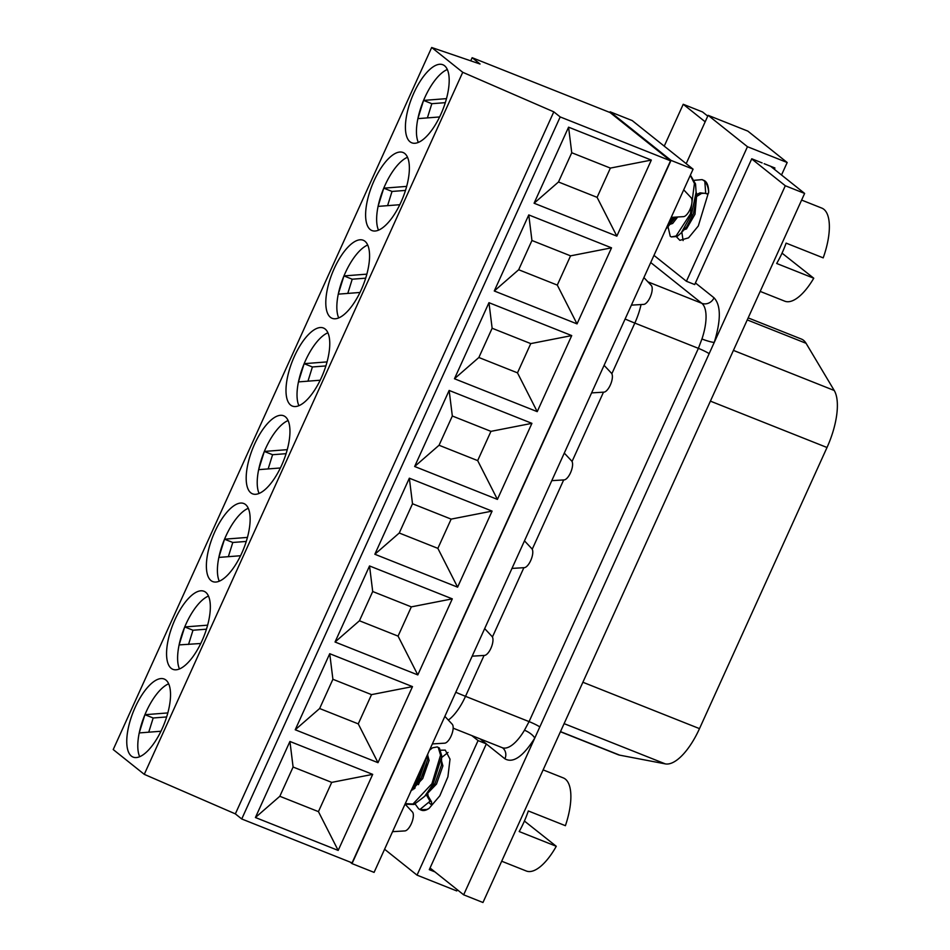 <?xml version="1.0" encoding="UTF-8"?>
<svg xmlns="http://www.w3.org/2000/svg" width="950" height="950" viewBox="0 0 950 950"><rect width="100%" height="100%" fill="white"/><g stroke="black" fill="none" stroke-linecap="round" stroke-linejoin="round"><path stroke-width="1.43" d="M764.133 163.697L774.927 167.996L774.357 169.266M762.137 162.913L751.759 158.781L694.699 284.561L686.422 281.271L747.46 146.716L787.182 162.509L781.518 174.99M686.185 163.661L708.118 115.318L747.84 131.112L787.182 162.509M747.46 146.716L708.118 115.318M676.495 236.823L679.879 240.338L688.548 237.844L698.321 225.958L708.653 192.019A32.312 12.766 -68.3 0 0 705.09 181.058L703.76 180.286M686.422 281.271L653.98 255.384M705.09 181.058L702.074 179.609L694.486 180.286M702.074 179.609L703.677 180.5C706.539 182.756 708.201 186.592 708.653 192.019M683.133 240.588L681.827 232.216M677.694 216.992L672.671 223.44L670.237 224.248M696.113 192.126L696.778 194.227L694.984 214.261L686.47 228.926L684.024 229.734M695.97 196.876L701.551 193.444L705.316 193.183M705.707 193.277L707.216 194.037L708.641 192.909M668.028 226.729L670.249 236.265L671.306 236.93L676.056 236.016L690.424 213.904L694.438 183.528L690.294 175.322M667.506 225.542L672.707 217.289M704.829 181.509L705.719 193.444L707.216 194.037M760.178 291.401L784.759 301.174A50.089 19.784 -68.3 0 0 813.758 278.219L776.672 263.471A50.089 19.784 -68.3 0 0 782.242 252.688A50.089 19.784 -68.3 0 0 786.113 243.117L823.199 257.866A50.089 19.784 -68.3 0 0 821.774 208.086L801.61 200.07M782.028 253.139L813.758 278.219M675.806 217.099L667.411 227.43L674.072 217.206M696.101 192.351L695.887 200.343L693.476 213.667L686.672 226.777L681.197 232.904L691.517 214.344L696.101 192.351L695.543 183.956L690.401 175.073M696.837 194.465L700.055 192.838L705.719 193.444M665.986 228.914L667.411 227.43M671.306 236.93L677.148 236.455L681.197 232.904M693.084 169.159L632.213 120.579L610.137 111.803L671.021 160.384L693.084 169.159L374.086 872.385L352.022 863.609L350.087 862.066M671.211 217.384L683.549 216.636A10.367 4.097 -68.3 0 0 689.938 209.534A10.367 4.097 -68.3 0 0 691.078 197.683L683.715 189.822M609.841 112.456L610.137 111.803M671.021 160.384L352.022 863.609M631.406 305.14L643.732 304.392A10.367 4.097 -68.3 0 0 650.133 297.291A10.367 4.097 -68.3 0 0 651.273 285.439L643.898 277.578M591.601 392.896L603.927 392.148A10.367 4.097 -68.3 0 0 610.316 385.047A10.367 4.097 -68.3 0 0 611.456 373.196L604.093 365.334M551.784 480.652L564.122 479.904A10.367 4.097 -68.3 0 0 570.511 472.803A10.367 4.097 -68.3 0 0 571.651 460.952L564.288 453.091M511.979 568.409L524.317 567.661A10.367 4.097 -68.3 0 0 530.706 560.559A10.367 4.097 -68.3 0 0 531.846 548.708L524.483 540.847M472.174 656.165L484.5 655.417A10.367 4.097 -68.3 0 0 490.901 648.316A10.367 4.097 -68.3 0 0 492.041 636.464L484.666 628.603M432.369 743.921L444.695 743.173A10.367 4.097 -68.3 0 0 451.096 736.072A10.367 4.097 -68.3 0 0 452.224 724.221L444.861 716.359M392.552 831.678L404.89 830.918A10.367 4.097 -68.3 0 0 411.279 823.828A10.367 4.097 -68.3 0 0 412.419 811.977L405.056 804.116M560.191 116.933L553.803 111.839L462.733 72.295L431.68 47.5L480.059 64.018L472.15 57.701L610.078 112.551L670.546 160.811L352.082 862.861L241.739 818.983L560.191 116.933L670.546 160.811M338.176 850.428L372.685 774.369L289.928 741.463L255.419 817.523L338.176 850.428L318.44 811.633L331.716 782.384L293.099 767.03L289.928 741.463M377.993 762.672L412.49 686.613L329.733 653.707L295.224 729.766L377.993 762.672L358.257 723.876L371.521 694.628L332.904 679.274L329.733 653.707M417.798 674.916L452.295 598.856L369.538 565.951L335.041 642.01L417.798 674.916L398.062 636.12L411.326 606.872L372.709 591.518L369.538 565.951M457.603 587.159L492.1 511.1L409.343 478.194L374.846 554.254L457.603 587.159L437.867 548.364L451.143 519.116L412.514 503.761L409.343 478.194M497.408 499.403L531.917 423.344L449.148 390.438L414.651 466.497L497.408 499.403L477.672 460.608L490.948 431.359L452.331 416.005L449.148 390.438M537.225 411.647L571.722 335.588L488.965 302.682L454.456 378.741L537.225 411.647L517.489 372.851L530.753 343.603L492.136 328.249L488.965 302.682M651.332 160.075L568.575 127.169L534.078 203.229L616.835 236.134L651.332 160.075L610.375 168.091L571.746 152.736L558.481 181.984L534.078 203.229M611.527 247.831L528.77 214.926L494.273 290.985L577.03 323.891L611.527 247.831L570.558 255.847L531.941 240.493L518.676 269.741L494.273 290.985M472.15 57.701L470.725 60.836M431.68 47.5L113.216 749.55L144.269 774.345L235.351 813.877L241.739 818.983M372.685 774.369L331.716 782.384M255.419 817.523L279.822 796.278L318.44 811.633M293.099 767.03L279.822 796.278M412.49 686.613L371.521 694.628M295.224 729.766L319.628 708.522L358.257 723.876M332.904 679.274L319.628 708.522M452.295 598.856L411.326 606.872M335.041 642.01L359.444 620.766L398.062 636.12M372.709 591.518L359.444 620.766M492.1 511.1L451.143 519.116M374.846 554.254L399.249 533.009L437.867 548.364M412.514 503.761L399.249 533.009M531.917 423.344L490.948 431.359M414.651 466.497L439.054 445.253L477.672 460.608M452.331 416.005L439.054 445.253M571.722 335.588L530.753 343.603M454.456 378.741L478.859 357.497L517.489 372.851M492.136 328.249L478.859 357.497M235.351 813.877L553.803 111.839M568.575 127.169L571.746 152.736M616.835 236.134L597.099 197.351L610.375 168.091M558.481 181.984L597.099 197.351M528.77 214.926L531.941 240.493M577.03 323.891L557.294 285.095L570.558 255.847M518.676 269.741L557.294 285.095M144.269 774.345L462.733 72.295M162.106 728.804A42.014 16.589 111.7 0 1 133.119 757.102A42.014 16.589 111.7 0 1 135.185 707.322A42.014 16.589 111.7 0 1 164.172 679.024A42.014 16.589 111.7 0 1 162.106 728.804M201.911 641.048A42.014 16.589 111.7 0 1 172.936 669.346A42.014 16.589 111.7 0 1 174.99 619.566A42.014 16.589 111.7 0 1 203.977 591.268A42.014 16.589 111.7 0 1 201.911 641.048M241.716 553.292A42.014 16.589 111.7 0 1 212.741 581.59A42.014 16.589 111.7 0 1 214.807 531.81A42.014 16.589 111.7 0 1 243.782 503.512A42.014 16.589 111.7 0 1 241.716 553.292M281.533 465.536A42.014 16.589 111.7 0 1 252.546 493.834A42.014 16.589 111.7 0 1 254.612 444.054A42.014 16.589 111.7 0 1 283.587 415.756A42.014 16.589 111.7 0 1 281.533 465.536M321.338 377.779A42.014 16.589 111.7 0 1 292.351 406.077A42.014 16.589 111.7 0 1 294.417 356.298A42.014 16.589 111.7 0 1 323.404 327.999A42.014 16.589 111.7 0 1 321.338 377.779M361.142 290.023A42.014 16.589 111.7 0 1 332.168 318.321A42.014 16.589 111.7 0 1 334.222 268.541A42.014 16.589 111.7 0 1 363.209 240.243A42.014 16.589 111.7 0 1 361.142 290.023M440.764 114.511A42.014 16.589 111.7 0 1 411.777 142.809A42.014 16.589 111.7 0 1 413.844 93.029A42.014 16.589 111.7 0 1 442.819 64.731A42.014 16.589 111.7 0 1 440.764 114.511M400.947 202.267A42.014 16.589 111.7 0 1 371.973 230.565A42.014 16.589 111.7 0 1 374.039 180.785A42.014 16.589 111.7 0 1 403.014 152.487A42.014 16.589 111.7 0 1 400.947 202.267M611.847 373.742L634.826 323.071L698.393 348.353L701.943 338.984A38.784 15.319 -68.3 0 0 701.777 303.288L647.924 281.865M695.436 282.946L714.032 297.801C721.002 305.247 721.062 320.126 714.246 342.428L534.731 738.15A9.69 3.289 30.6 0 0 524.471 730.217L529.079 721.608L465.512 696.326L484.061 655.441M168.661 683.81A42.014 16.589 -68.3 0 0 146.217 711.716A42.014 16.589 -68.3 0 0 144.923 714.709L167.817 712.928M144.816 714.958A42.014 16.589 -68.3 0 0 139.294 732.664L144.911 714.697L153.176 717.986L148.746 732.189M160.966 731.251L139.222 732.925A42.014 16.589 -68.3 0 0 139.674 756.711M208.466 596.054A42.014 16.589 -68.3 0 0 186.034 623.96A42.014 16.589 -68.3 0 0 184.727 626.953L207.623 625.171M184.621 627.202A42.014 16.589 -68.3 0 0 179.099 644.908L184.716 626.941L192.981 630.23L188.551 644.432M179.051 645.157A42.014 16.589 -68.3 0 0 179.479 668.954M248.271 508.298A42.014 16.589 -68.3 0 0 225.839 536.204A42.014 16.589 -68.3 0 0 224.533 539.196M224.426 539.446A42.014 16.589 -68.3 0 0 218.904 557.151L224.521 539.184L247.439 537.415M240.576 555.738L218.844 557.413A42.014 16.589 -68.3 0 0 219.284 581.198M288.087 420.541A42.014 16.589 -68.3 0 0 265.644 448.447A42.014 16.589 -68.3 0 0 264.337 451.44L287.244 449.659M264.231 451.689A42.014 16.589 -68.3 0 0 258.721 469.395L264.326 451.428L272.591 454.718L268.161 468.92M280.381 467.982L258.649 469.656A42.014 16.589 -68.3 0 0 259.089 493.442M327.892 332.785A42.014 16.589 -68.3 0 0 305.449 360.691A42.014 16.589 -68.3 0 0 304.154 363.684M304.048 363.933A42.014 16.589 -68.3 0 0 298.526 381.639L304.142 363.672L327.049 361.902M320.186 380.226L298.454 381.9A42.014 16.589 -68.3 0 0 298.906 405.686M367.697 245.029A42.014 16.589 -68.3 0 0 345.266 272.935A42.014 16.589 -68.3 0 0 343.959 275.928L366.854 274.146M343.853 276.177A42.014 16.589 -68.3 0 0 338.331 293.882L343.947 275.916L352.213 279.205L347.783 293.408M360.003 292.469L338.271 294.144A42.014 16.589 -68.3 0 0 338.711 317.929M447.308 69.516A42.014 16.589 -68.3 0 0 424.876 97.423A42.014 16.589 -68.3 0 0 423.569 100.415L446.476 98.634M423.463 100.664A42.014 16.589 -68.3 0 0 417.952 118.37L423.558 100.403L431.822 103.704L427.393 117.895M439.613 116.957L417.881 118.631A42.014 16.589 -68.3 0 0 418.321 142.417M407.503 157.273A42.014 16.589 -68.3 0 0 385.071 185.179A42.014 16.589 -68.3 0 0 383.764 188.171L406.671 186.39M383.657 188.421A42.014 16.589 -68.3 0 0 378.136 206.126L383.753 188.159L392.017 191.449L387.588 205.651M399.808 204.713L378.076 206.388A42.014 16.589 -68.3 0 0 378.516 230.173M770.592 166.274L804.626 193.432L785.306 185.749L714.246 342.428A9.69 1.235 18.5 0 1 701.943 338.984M804.626 193.432L482.968 902.5L463.659 894.817L534.731 738.15C523.07 756.592 513.131 763.479 504.913 758.812L486.305 743.957M664.24 146.134L683.228 104.274L705.173 121.79M751.699 158.923L785.306 185.749M707.75 116.114L702.537 111.957L683.228 104.274M463.659 894.817L430.041 867.991M200.771 643.494L179.099 644.908M228.356 556.676L232.786 542.474L224.521 539.196M307.978 381.164L312.396 366.961L304.142 363.684M166.642 716.953L153.176 717.986M206.459 629.197L192.981 630.23M246.264 541.441L232.786 542.474M286.069 453.684L272.591 454.718M325.874 365.928L312.396 366.961M365.691 278.172L352.213 279.205M445.301 102.659L431.822 103.704M405.496 190.416L392.017 191.449M747.246 319.912L806.063 343.294A51.704 20.425 -68.3 0 0 801.384 339.055L748.161 317.894M806.063 343.294L834.231 390.486L733.424 350.396M710.41 401.137L827.011 447.497A51.704 20.425 -68.3 0 0 834.231 390.486M827.011 447.497L699.497 728.626L582.884 682.254M564.11 723.639L665.309 763.883A51.704 20.425 -68.3 0 0 699.497 728.626M665.309 763.883L619.697 755.155L560.488 731.619M560.429 731.749L618.212 754.727A51.704 20.425 -68.3 0 0 619.697 755.155M457.294 889.746L456.76 890.934L417.038 875.14L478.076 740.584L486.353 743.874L429.293 869.654L434.946 871.898M486.353 743.874L480.106 738.886M428.616 802.322L431.763 805.137L431.514 801.812L430.017 801.218L420.066 809.388A32.312 12.766 -68.3 0 0 420.886 809.934M478.076 740.584L471.829 735.597M441.619 757.554L448.02 752.483M440.788 750.203L445.277 750.12L450.015 759.145L447.913 776.803L439.814 795.827L429.032 808.438L426.764 809.507L420.256 809.721L418.653 808.83L415.15 803.997M429.483 750.262L432.488 747.828L437.238 746.914L438.294 747.591L440.551 755.179L431.929 783.726L412.965 804.021L405.282 803.629M425.683 758.658L418.142 778.252L413.214 786.125M411.089 790.816L422.702 778.608L429.103 760.404L427.726 755.381M413.867 787.502L414.046 788.939M424.579 796.444L436.489 784.082L442.89 765.89L441.512 760.867M427.666 792.989L428.165 796.136L431.514 801.812M418.428 784.676L426.93 764.322M422.026 810.172L420.066 809.388M420.256 809.721L421.396 810.172A32.312 12.766 -68.3 0 0 429.032 808.438M417.038 875.14L384.584 849.241M410.911 790.828L421.206 778.002L427.595 759.81L427.761 754.062M412.633 788.892L412.811 789.818M406.469 804.234L414.069 804.46L424.709 796.314L434.993 783.489L441.394 765.296L441.655 755.618L439.399 748.03L437.238 746.914M426.609 795.304L430.017 801.218M411.279 790.412L419.247 778.679L427.607 754.407M424.709 796.314L433.034 784.166L441.643 756.901M415.209 786.018L414.936 788.215M501.695 861.222L526.276 870.996A50.089 19.784 -68.3 0 0 556.273 846.296L519.187 831.547A50.089 19.784 -68.3 0 0 523.747 822.522A50.089 19.784 -68.3 0 0 528.331 810.956L565.404 825.693A50.089 19.784 -68.3 0 0 563.291 777.908L543.127 769.892M524.412 821.038L556.273 846.296M641.048 304.546A38.784 15.319 -68.3 0 1 634.826 323.071A38.784 4.251 -155.6 0 1 625.112 319.01M455.798 692.265A38.784 4.251 24.4 0 0 465.512 696.326A38.784 15.319 -68.3 0 1 448.341 720.076M492.421 637.011L523.878 567.684M532.226 549.254L563.683 479.928M572.043 461.498L603.487 392.172M709.139 353.661A9.69 1.057 -155.6 0 0 698.393 348.353L529.079 721.608A9.69 1.057 24.4 0 1 539.826 726.916M650.726 262.533L701.777 303.288A9.69 8.847 -51.4 0 0 714.032 297.801M504.913 758.812A9.69 8.847 -51.4 0 0 502.681 747.947L502.218 747.674A38.784 15.319 -68.3 0 0 524.471 730.217M502.218 747.674L453.162 728.175"/></g></svg>
